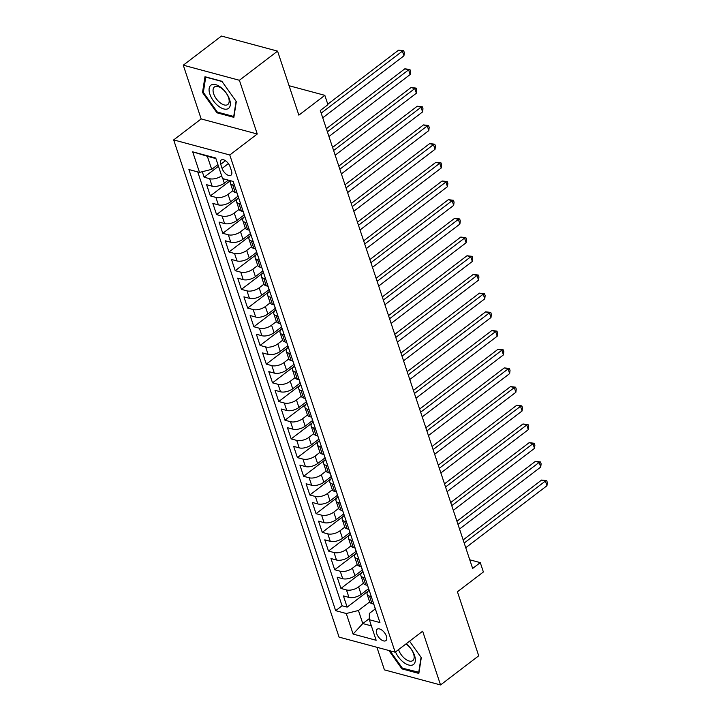 <?xml version="1.0" encoding="UTF-8"?>
<svg xmlns="http://www.w3.org/2000/svg" width="721" height="721" viewBox="0 0 721 721"><rect width="100%" height="100%" fill="white"/><g stroke="black" fill="none" stroke-linecap="round" stroke-linejoin="round"><path stroke-width="1.08" d="M386.402 636.219A7.165 3.686 -127.4 0 0 382.085 630.253A7.165 3.686 -127.4 0 0 377.2 629.217A7.165 3.686 -127.4 0 0 376.695 633.615A7.165 3.686 -127.4 0 0 381.012 639.572A7.165 3.686 -127.4 0 0 385.897 640.618A7.165 3.686 -127.4 0 0 386.402 636.219M376.921 647.287L384.428 669.872L440.54 684.95L478.717 655.813L457.42 591.788L483.385 571.978L480.276 562.632L469.759 559.802M173.662 139.91L339.059 637.112L395.171 652.19L229.774 154.988L173.662 139.91L201.159 118.929L257.262 134.007L239.39 80.274L183.278 65.187L201.159 118.929M183.278 65.187L221.464 36.05L277.567 51.128L298.864 115.153L324.829 95.334L289.076 85.727M239.39 80.274L277.567 51.128M202.295 171.697L204.133 177.222L218.472 166.272M228.296 180.124L224.33 183.152A8.958 4.272 161.6 0 1 212.154 186.189L206.621 184.702L210.352 195.914L230.323 180.674M237.948 196.202L230.549 201.844A8.958 4.272 -18.4 0 1 218.373 204.881L212.839 203.394L216.57 214.606L237.642 198.518M244.167 214.894L236.767 220.536A8.958 4.272 -18.4 0 1 224.591 223.573L219.058 222.086L222.789 233.298L243.86 217.21M250.385 233.586L242.977 239.228A8.958 4.272 -18.4 0 1 230.81 242.265L225.276 240.778L228.999 251.99L250.079 235.902M256.604 252.278L249.196 257.92A8.958 4.272 -18.4 0 1 237.029 260.957L231.486 259.47L235.217 270.681L256.297 254.594M262.814 270.97L255.414 276.612A8.958 4.272 -18.4 0 1 243.238 279.649L237.705 278.162L241.436 289.373L262.516 273.286M269.032 289.662L261.633 295.304A8.958 4.272 -18.4 0 1 249.457 298.341L243.923 296.854L247.654 308.065L268.735 291.978M275.251 308.354L267.851 313.995A8.958 4.272 -18.4 0 1 255.676 317.033L250.142 315.546L253.873 326.757L274.944 310.67M281.469 327.046L274.07 332.687A8.958 4.272 -18.4 0 1 261.894 335.725L256.361 334.238L260.092 345.449L281.163 329.362M287.688 345.729L280.289 351.379A8.958 4.272 -18.4 0 1 268.113 354.417L262.579 352.93L266.31 364.141L287.382 348.054M293.907 364.42L286.507 370.071A8.958 4.272 -18.4 0 1 274.331 373.108L268.798 371.621L272.529 382.833L293.6 366.746M300.125 383.112L292.726 388.763A8.958 4.272 -18.4 0 1 280.55 391.8L275.016 390.313L278.748 401.525L299.819 385.438M306.344 401.804L298.945 407.455A8.958 4.272 -18.4 0 1 286.769 410.492L281.235 409.005L284.966 420.217L306.037 404.13M312.563 420.496L305.163 426.147A8.958 4.272 -18.4 0 1 292.987 429.184L287.454 427.697L291.185 438.909L312.256 422.821M318.781 439.188L311.382 444.839A8.958 4.272 -18.4 0 1 299.206 447.876L293.672 446.389L297.403 457.601L318.475 441.513M325 457.88L317.6 463.531A8.958 4.272 -18.4 0 1 305.425 466.568L299.891 465.081L303.622 476.293L324.693 460.205M331.218 476.572L323.81 482.223A8.958 4.272 -18.4 0 1 311.643 485.26L306.101 483.773L309.832 494.985L330.912 478.897M337.437 495.264L330.029 500.915A8.958 4.272 -18.4 0 1 317.862 503.952L312.319 502.456L316.05 513.676L337.131 497.589M343.647 513.956L336.247 519.607A8.958 4.272 -18.4 0 1 324.071 522.644L318.538 521.148L322.269 532.368L343.349 516.281M349.865 532.648L342.466 538.299A8.958 4.272 -18.4 0 1 330.29 541.336L324.756 539.84L328.488 551.06L349.568 534.973M356.084 551.34L348.685 556.991A8.958 4.272 -18.4 0 1 336.509 560.028L330.975 558.532L334.706 569.752L355.777 553.665M362.303 570.032L354.903 575.682A8.958 4.272 -18.4 0 1 342.727 578.711L337.194 577.224L340.925 588.444L361.996 572.357M324.829 95.334L327.938 104.68L320.304 110.511L472.643 568.454L480.276 562.632M220.716 164.298L222.086 168.417A6.949 3.569 -127.4 0 0 226.268 174.194A6.949 3.569 -127.4 0 0 230.999 175.194A6.949 3.569 -127.4 0 0 231.486 170.94L230.116 166.83A6.949 3.569 -127.4 0 0 225.934 161.053A6.949 3.569 -127.4 0 0 221.203 160.044A6.949 3.569 -127.4 0 0 220.716 164.298L225.439 160.702M375.244 608.93L369.359 613.418L369.314 619.709L379.931 622.565L233.18 181.44L222.573 178.583L215.732 158.025L192.678 151.834L199.519 172.391L188.902 169.534L335.653 610.669L346.26 613.517L358.436 610.489L362.789 623.566L371.36 625.873M369.314 619.709L376.155 640.275L353.101 634.074L346.26 613.517M363.438 583.226L358.634 586.894A8.958 4.272 161.6 0 1 346.459 589.931L340.925 588.444M368.521 588.724L361.122 594.374L358.634 586.894M357.228 564.534L352.416 568.202A8.958 4.272 161.6 0 1 340.24 571.239L334.706 569.752M351.01 545.842L346.197 549.51A8.958 4.272 161.6 0 1 334.021 552.547L328.488 551.06M344.791 527.15L339.979 530.818A8.958 4.272 161.6 0 1 327.803 533.855L322.269 532.368M338.573 508.458L333.76 512.126A8.958 4.272 161.6 0 1 321.593 515.164L316.05 513.676M332.354 489.766L327.541 493.443A8.958 4.272 161.6 0 1 315.374 496.472L309.832 494.985M326.135 471.074L321.332 474.751A8.958 4.272 161.6 0 1 309.156 477.78L303.622 476.293M319.917 452.382L315.113 456.06A8.958 4.272 161.6 0 1 302.937 459.088L297.403 457.601M313.698 433.691L308.894 437.368A8.958 4.272 161.6 0 1 296.719 440.396L291.185 438.909M307.479 414.999L302.676 418.676A8.958 4.272 161.6 0 1 290.5 421.704L284.966 420.217M301.261 396.307L296.457 399.984A8.958 4.272 161.6 0 1 284.281 403.012L278.748 401.525M295.042 377.615L290.239 381.292A8.958 4.272 161.6 0 1 278.063 384.32L272.529 382.833M288.824 358.923L284.02 362.6A8.958 4.272 161.6 0 1 271.844 365.628L266.31 364.141M282.614 340.231L277.801 343.908A8.958 4.272 161.6 0 1 265.625 346.936L260.092 345.449M276.395 321.548L271.583 325.216A8.958 4.272 161.6 0 1 259.407 328.244L253.873 326.757M270.177 302.856L265.364 306.524A8.958 4.272 161.6 0 1 253.188 309.552L247.654 308.065M263.958 284.164L259.145 287.832A8.958 4.272 161.6 0 1 246.97 290.86L241.436 289.373M257.739 265.472L252.927 269.14A8.958 4.272 161.6 0 1 240.76 272.168L235.217 270.681M251.521 246.78L246.708 250.448A8.958 4.272 161.6 0 1 234.541 253.477L228.999 251.99M245.302 228.088L240.499 231.756A8.958 4.272 161.6 0 1 228.323 234.785L222.789 233.298M239.084 209.396L234.28 213.065A8.958 4.272 161.6 0 1 222.104 216.093L216.57 214.606M232.865 190.704L228.061 194.373A8.958 4.272 161.6 0 1 215.885 197.401L210.352 195.914M221.653 175.825A8.958 4.272 161.6 0 1 209.667 178.709L204.133 177.222M197.734 171.913L342.06 605.766L347.143 607.136L368.215 591.049M361.122 594.374A8.958 4.272 -18.4 0 1 348.946 597.403L343.412 595.916L347.143 607.136M236.984 192.858L235.199 192.381A8.958 4.272 161.6 0 1 232.811 190.551L230.323 183.071A8.958 4.272 161.6 0 1 230.72 180.773M234.496 185.387L232.712 184.909A8.958 4.272 161.6 0 1 230.323 183.071M240.715 204.079L238.93 203.601A8.958 4.272 161.6 0 1 236.542 201.763A8.958 4.272 161.6 0 1 238.453 197.725M236.542 201.763L239.03 209.243A8.958 4.272 -18.4 0 0 241.418 211.073L243.202 211.55M246.933 222.771L245.149 222.293A8.958 4.272 161.6 0 1 242.761 220.455A8.958 4.272 161.6 0 1 244.671 216.417M242.761 220.455L245.248 227.935A8.958 4.272 -18.4 0 0 247.636 229.765L249.421 230.242M253.152 241.463L251.368 240.985A8.958 4.272 161.6 0 1 248.979 239.147A8.958 4.272 161.6 0 1 250.89 235.109M248.979 239.147L251.458 246.627A8.958 4.272 -18.4 0 0 253.855 248.457L255.64 248.934M259.371 260.155L257.586 259.677A8.958 4.272 161.6 0 1 255.189 257.839A8.958 4.272 161.6 0 1 257.109 253.801M255.189 257.839L257.676 265.319A8.958 4.272 -18.4 0 0 260.074 267.149L261.858 267.626M265.589 278.847L263.805 278.369A8.958 4.272 161.6 0 1 261.408 276.531A8.958 4.272 161.6 0 1 263.327 272.493M261.408 276.531L263.895 284.011A8.958 4.272 -18.4 0 0 266.292 285.84L268.077 286.318M271.808 297.539L270.024 297.052A8.958 4.272 161.6 0 1 267.626 295.222A8.958 4.272 161.6 0 1 269.546 291.185M267.626 295.222L270.114 302.703A8.958 4.272 -18.4 0 0 272.511 304.532L274.295 305.01M278.027 316.231L276.242 315.744A8.958 4.272 161.6 0 1 273.845 313.914A8.958 4.272 161.6 0 1 275.764 309.877M273.845 313.914L276.332 321.395A8.958 4.272 -18.4 0 0 278.73 323.224L280.505 323.702M284.236 334.923L282.461 334.436A8.958 4.272 161.6 0 1 280.063 332.606A8.958 4.272 161.6 0 1 281.983 328.569M280.063 332.606L282.551 340.087A8.958 4.272 -18.4 0 0 284.948 341.916L286.724 342.394M290.455 353.614L288.679 353.128A8.958 4.272 161.6 0 1 286.282 351.298A8.958 4.272 161.6 0 1 288.202 347.261M286.282 351.298L288.77 358.779A8.958 4.272 -18.4 0 0 291.167 360.608L292.942 361.086M296.673 372.306L294.898 371.82A8.958 4.272 161.6 0 1 292.501 369.99A8.958 4.272 161.6 0 1 294.42 365.953M292.501 369.99L294.988 377.471A8.958 4.272 -18.4 0 0 297.385 379.3L299.161 379.778M302.892 390.998L301.108 390.512A8.958 4.272 161.6 0 1 298.719 388.682A8.958 4.272 161.6 0 1 300.63 384.644M298.719 388.682L301.207 396.162A8.958 4.272 -18.4 0 0 303.595 397.992L305.38 398.47M309.111 409.69L307.326 409.204A8.958 4.272 161.6 0 1 304.938 407.374A8.958 4.272 161.6 0 1 306.849 403.336M304.938 407.374L307.425 414.845A8.958 4.272 -18.4 0 0 309.814 416.684L311.598 417.162M315.329 428.382L313.545 427.895A8.958 4.272 161.6 0 1 311.157 426.066A8.958 4.272 161.6 0 1 313.067 422.028M311.157 426.066L313.644 433.537A8.958 4.272 -18.4 0 0 316.032 435.376L317.817 435.854M321.548 447.074L319.764 446.587A8.958 4.272 161.6 0 1 317.375 444.758A8.958 4.272 161.6 0 1 319.286 440.72M317.375 444.758L319.863 452.229A8.958 4.272 -18.4 0 0 322.251 454.068L324.035 454.545M327.767 465.757L325.982 465.279A8.958 4.272 161.6 0 1 323.594 463.45A8.958 4.272 161.6 0 1 325.504 459.412M323.594 463.45L326.081 470.921A8.958 4.272 -18.4 0 0 328.47 472.76L330.254 473.237M333.985 484.449L332.201 483.971A8.958 4.272 161.6 0 1 329.812 482.142A8.958 4.272 161.6 0 1 331.723 478.104M329.812 482.142L332.291 489.613A8.958 4.272 -18.4 0 0 334.688 491.452L336.473 491.929M340.204 503.141L338.419 502.663A8.958 4.272 161.6 0 1 336.022 500.834A8.958 4.272 161.6 0 1 337.942 496.796M336.022 500.834L338.51 508.305A8.958 4.272 -18.4 0 0 340.907 510.144L342.691 510.621M346.422 521.833L344.638 521.355A8.958 4.272 161.6 0 1 342.241 519.526A8.958 4.272 161.6 0 1 344.16 515.488M342.241 519.526L344.728 526.997A8.958 4.272 -18.4 0 0 347.125 528.835L348.91 529.313M352.641 540.525L350.857 540.047A8.958 4.272 161.6 0 1 348.459 538.217A8.958 4.272 161.6 0 1 350.379 534.18M348.459 538.217L350.947 545.689A8.958 4.272 -18.4 0 0 353.344 547.527L355.129 548.005M358.86 559.217L357.075 558.739A8.958 4.272 161.6 0 1 354.678 556.909A8.958 4.272 161.6 0 1 356.598 552.872M354.678 556.909L357.165 564.381A8.958 4.272 -18.4 0 0 359.563 566.219L361.338 566.697M365.069 577.909L363.294 577.431A8.958 4.272 161.6 0 1 360.897 575.601A8.958 4.272 161.6 0 1 362.816 571.564M360.897 575.601L363.384 583.073A8.958 4.272 -18.4 0 0 365.781 584.911L367.557 585.389M371.288 596.6L369.512 596.123A8.958 4.272 161.6 0 1 367.115 594.293A8.958 4.272 161.6 0 1 369.035 590.256M367.115 594.293L369.603 601.765A8.958 4.272 -18.4 0 0 372 603.603L373.775 604.081M215.912 158.575L207.342 156.277L211.695 169.363L199.519 172.391M217.922 164.604L211.695 169.363M257.262 134.007L229.774 154.988M440.54 684.95L422.659 631.208L395.171 652.19M369.323 618.582L362.789 623.566L353.101 634.074M369.657 601.918L358.436 610.489M342.06 605.766L335.653 610.669M207.342 156.277L192.678 151.834M202.52 92.486L216.967 112.8L233.865 117.343L236.317 101.571L221.861 81.266L204.971 76.723L202.52 92.486L203.448 91.783M388.88 650.504L401.948 668.881L418.847 673.423L421.298 657.651L409.582 641.194M217.769 112.188L216.967 112.8M402.751 668.268L401.948 668.881M321.178 113.143L402.39 51.164L403.94 55.832L322.729 117.811M327.776 104.194L398.596 50.146L402.39 51.164L403.697 50.74L404.319 52.615L403.94 55.832M398.596 50.146L403.697 50.74M229.575 99.444A14.564 7.489 -127.4 0 0 215.678 84.645A14.564 7.489 -127.4 0 0 209.865 94.145A14.564 7.489 -127.4 0 0 223.762 108.943A14.564 7.489 -127.4 0 0 229.575 99.444M228.575 97.741A11.022 5.669 -127.4 0 0 221.933 88.566A11.022 5.669 -127.4 0 0 214.425 86.971A11.022 5.669 -127.4 0 0 213.65 93.73A11.022 5.669 -127.4 0 0 220.293 102.905A11.022 5.669 -127.4 0 0 227.8 104.5A11.022 5.669 -127.4 0 0 228.575 97.741M236.082 101.246L233.721 116.478L217.345 112.07L203.349 92.396L205.719 77.12L222.032 81.509M395.505 651.937A14.564 7.489 -127.4 0 0 403.273 662.076A14.564 7.489 -127.4 0 0 415.251 661.283A14.564 7.489 -127.4 0 0 406.229 643.754M398.569 649.603A11.022 5.669 -127.4 0 0 405.013 658.778A11.022 5.669 -127.4 0 0 412.782 660.58A11.022 5.669 -127.4 0 0 407.176 644.853A11.022 5.669 -127.4 0 0 405.95 643.97M419.018 672.314L402.336 668.151L389.989 650.802M421.064 657.336L418.703 672.558M239.129 199.302A5.939 2.83 161.6 0 1 238.804 198.771L237.624 195.22A5.939 2.83 -18.4 0 0 237.948 195.751M327.397 131.835L408.609 69.856L410.159 74.524L328.947 136.503M237.2 193.507A5.939 2.83 161.6 0 1 236.876 192.976L236.821 192.813M237.56 194.598A5.939 2.83 -18.4 0 0 237.624 195.22M326.361 128.717L404.814 68.837L408.609 69.856L409.916 69.432L410.537 71.307L410.159 74.524M404.814 68.837L409.916 69.432M245.347 217.994A5.939 2.83 161.6 0 1 245.023 217.463L243.842 213.912A5.939 2.83 -18.4 0 0 244.167 214.443M333.616 150.527L414.818 88.548L416.377 93.216L335.166 155.195M243.419 212.199A5.939 2.83 161.6 0 1 243.094 211.668L243.04 211.505M243.779 213.29A5.939 2.83 -18.4 0 0 243.842 213.912M332.579 147.408L411.033 87.529L414.818 88.548L416.134 88.124L416.756 89.999L416.377 93.216M411.033 87.529L416.134 88.124M251.566 236.686A5.939 2.83 161.6 0 1 251.241 236.155L250.052 232.604A5.939 2.83 -18.4 0 0 250.385 233.135M339.834 169.219L421.037 107.24L422.596 111.908L341.384 173.887M249.637 230.891A5.939 2.83 161.6 0 1 249.313 230.359L249.259 230.197M249.998 231.982A5.939 2.83 -18.4 0 0 250.052 232.604M338.789 166.1L417.252 106.221L421.037 107.24L422.353 106.816L422.975 108.691L422.596 111.908M417.252 106.221L422.353 106.816M257.785 255.378A5.939 2.83 161.6 0 1 257.451 254.846L256.27 251.296A5.939 2.83 -18.4 0 0 256.604 251.827M346.053 187.911L427.256 125.932L428.815 130.6L347.603 192.579M255.856 249.583A5.939 2.83 161.6 0 1 255.531 249.051L255.477 248.889M256.216 250.674A5.939 2.83 -18.4 0 0 256.27 251.296M345.008 184.792L423.47 124.913L427.256 125.932L428.571 125.508L429.193 127.383L428.815 130.6M423.47 124.913L428.571 125.508M264.003 274.07A5.939 2.83 161.6 0 1 263.67 273.538L262.489 269.987A5.939 2.83 -18.4 0 0 262.814 270.519M352.263 206.603L433.474 144.624L435.033 149.292L353.822 211.271M262.074 268.275A5.939 2.83 161.6 0 1 261.75 267.743L261.696 267.581M262.435 269.366A5.939 2.83 -18.4 0 0 262.489 269.987M351.226 203.484L429.689 143.605L433.474 144.624L434.79 144.2L435.412 146.075L435.033 149.292M429.689 143.605L434.79 144.2M270.213 292.762A5.939 2.83 161.6 0 1 269.888 292.23L268.708 288.679A5.939 2.83 -18.4 0 0 269.032 289.211M358.481 225.294L439.693 163.316L441.252 167.984L360.04 229.963M268.293 286.967A5.939 2.83 161.6 0 1 267.96 286.435L267.915 286.273M268.654 288.058A5.939 2.83 -18.4 0 0 268.708 288.679M357.445 222.176L435.899 162.297L439.693 163.316L441.009 162.892L441.631 164.767L441.252 167.984M435.899 162.297L441.009 162.892M276.431 311.454A5.939 2.83 161.6 0 1 276.107 310.922L274.926 307.371A5.939 2.83 -18.4 0 0 275.251 307.903M364.7 243.986L445.911 182.007L447.471 186.676L366.259 248.655M274.512 305.659A5.939 2.83 161.6 0 1 274.178 305.127L274.133 304.965M274.872 306.749A5.939 2.83 -18.4 0 0 274.926 307.371M363.663 240.868L442.117 180.989L445.911 182.007L447.227 181.584L447.849 183.458L447.471 186.676M442.117 180.989L447.227 181.584M282.65 330.146A5.939 2.83 161.6 0 1 282.326 329.614L281.145 326.063A5.939 2.83 -18.4 0 0 281.469 326.595M370.918 262.678L452.13 200.699L453.68 205.368L372.478 267.347M280.721 324.351A5.939 2.83 161.6 0 1 280.397 323.819L280.343 323.657M281.082 325.441A5.939 2.83 -18.4 0 0 281.145 326.063M369.882 259.56L448.336 199.681L452.13 200.699L453.446 200.276L454.068 202.15L453.68 205.368M448.336 199.681L453.446 200.276M288.869 348.838A5.939 2.83 161.6 0 1 288.544 348.306L287.364 344.755A5.939 2.83 -18.4 0 0 287.688 345.287M377.137 281.37L458.349 219.391L459.899 224.06L378.696 286.039M286.94 343.043A5.939 2.83 161.6 0 1 286.616 342.511L286.561 342.349M287.3 344.133A5.939 2.83 -18.4 0 0 287.364 344.755M376.101 278.252L454.554 218.373L458.349 219.391L459.665 218.968L460.286 220.842L459.899 224.06M454.554 218.373L459.665 218.968M295.087 367.53A5.939 2.83 161.6 0 1 294.763 366.998L293.582 363.447A5.939 2.83 -18.4 0 0 293.907 363.979M383.356 300.062L464.567 238.083L466.117 242.752L384.915 304.731M293.159 361.735A5.939 2.83 161.6 0 1 292.834 361.203L292.78 361.041M293.519 362.825A5.939 2.83 -18.4 0 0 293.582 363.447M382.319 296.935L460.773 237.065L464.567 238.083L465.883 237.66L466.505 239.525L466.117 242.752M460.773 237.065L465.883 237.66M301.306 386.222A5.939 2.83 161.6 0 1 300.981 385.69L299.801 382.139A5.939 2.83 -18.4 0 0 300.125 382.671M389.574 318.754L470.786 256.775L472.336 261.444L391.124 323.423M299.377 380.427A5.939 2.83 161.6 0 1 299.053 379.895L298.999 379.733M299.738 381.517A5.939 2.83 -18.4 0 0 299.801 382.139M388.538 315.627L466.992 255.757L470.786 256.775L472.102 256.352L472.724 258.217L472.336 261.444M466.992 255.757L472.102 256.352M307.525 404.914A5.939 2.83 161.6 0 1 307.2 404.382L306.019 400.831A5.939 2.83 -18.4 0 0 306.344 401.363M395.793 337.446L477.005 275.467L478.555 280.136L397.343 342.115M305.596 399.119A5.939 2.83 161.6 0 1 305.271 398.587L305.217 398.425M305.956 400.209A5.939 2.83 -18.4 0 0 306.019 400.831M394.757 334.319L473.21 274.449L477.005 275.467L478.32 275.043L478.942 276.909L478.555 280.136M473.21 274.449L478.32 275.043M313.743 423.606A5.939 2.83 161.6 0 1 313.419 423.074L312.238 419.523A5.939 2.83 -18.4 0 0 312.563 420.055M402.012 356.138L483.223 294.159L484.773 298.827L403.562 360.806M311.814 417.81A5.939 2.83 161.6 0 1 311.49 417.279L311.436 417.117M312.175 418.892A5.939 2.83 -18.4 0 0 312.238 419.523M400.975 353.011L479.429 293.132L483.223 294.159L484.53 293.735L485.152 295.601L484.773 298.827M479.429 293.132L484.53 293.735M319.962 442.297A5.939 2.83 161.6 0 1 319.637 441.766L318.457 438.215A5.939 2.83 -18.4 0 0 318.781 438.747M408.23 374.83L489.442 312.851L490.992 317.519L409.78 379.498M318.033 436.502A5.939 2.83 161.6 0 1 317.709 435.971L317.655 435.808M318.394 437.584A5.939 2.83 -18.4 0 0 318.457 438.215M407.194 371.703L485.648 311.823L489.442 312.851L490.749 312.427L491.371 314.293L490.992 317.519M485.648 311.823L490.749 312.427M326.18 460.989A5.939 2.83 161.6 0 1 325.856 460.458L324.675 456.907A5.939 2.83 -18.4 0 0 325 457.438M414.449 393.522L495.651 331.543L497.211 336.211L415.999 398.19M324.252 455.194A5.939 2.83 161.6 0 1 323.927 454.663L323.873 454.5M324.612 456.276A5.939 2.83 -18.4 0 0 324.675 456.907M413.412 390.394L491.866 330.515L495.651 331.543L496.967 331.119L497.589 332.985L497.211 336.211M491.866 330.515L496.967 331.119M332.399 479.681A5.939 2.83 161.6 0 1 332.075 479.15L330.885 475.599A5.939 2.83 -18.4 0 0 331.218 476.13M420.667 412.214L501.87 350.235L503.429 354.903L422.218 416.882M330.47 473.886A5.939 2.83 161.6 0 1 330.146 473.355L330.092 473.192M330.831 474.968A5.939 2.83 -18.4 0 0 330.885 475.599M419.622 409.086L498.085 349.207L501.87 350.235L503.186 349.811L503.808 351.677L503.429 354.903M498.085 349.207L503.186 349.811M338.618 498.373A5.939 2.83 161.6 0 1 338.284 497.841L337.104 494.291A5.939 2.83 -18.4 0 0 337.437 494.822M426.886 430.906L508.089 368.918L509.648 373.595L428.436 435.574M336.689 492.578A5.939 2.83 161.6 0 1 336.365 492.046L336.31 491.884M337.049 493.66A5.939 2.83 -18.4 0 0 337.104 494.291M425.841 427.778L504.303 367.899L508.089 368.918L509.405 368.503L510.026 370.369L509.648 373.595M504.303 367.899L509.405 368.503M344.836 517.065A5.939 2.83 161.6 0 1 344.503 516.533L343.322 512.982A5.939 2.83 -18.4 0 0 343.647 513.514M433.096 449.598L514.307 387.61L515.866 392.287L434.655 454.266M342.908 511.27A5.939 2.83 161.6 0 1 342.583 510.738L342.529 510.576M343.268 512.352A5.939 2.83 -18.4 0 0 343.322 512.982M432.059 446.47L510.522 386.591L514.307 387.61L515.623 387.195L516.245 389.061L515.866 392.287M510.522 386.591L515.623 387.195M351.046 535.757A5.939 2.83 161.6 0 1 350.721 535.225L349.541 531.674A5.939 2.83 -18.4 0 0 349.865 532.206M439.314 468.29L520.526 406.302L522.085 410.979L440.873 472.958M349.126 529.962A5.939 2.83 161.6 0 1 348.793 529.43L348.748 529.268M349.487 531.044A5.939 2.83 -18.4 0 0 349.541 531.674M438.278 465.162L516.732 405.283L520.526 406.302L521.842 405.887L522.464 407.753L522.085 410.979M516.732 405.283L521.842 405.887M357.265 554.449A5.939 2.83 161.6 0 1 356.94 553.917L355.759 550.366A5.939 2.83 -18.4 0 0 356.084 550.898M445.533 486.981L526.745 424.993L528.304 429.671L447.092 491.65M355.345 548.654A5.939 2.83 161.6 0 1 355.011 548.122L354.966 547.96M355.705 549.735A5.939 2.83 -18.4 0 0 355.759 550.366M444.496 483.854L522.95 423.975L526.745 424.993L528.06 424.579L528.682 426.444L528.304 429.671M522.95 423.975L528.06 424.579M363.483 573.141A5.939 2.83 161.6 0 1 363.159 572.609L361.978 569.058A5.939 2.83 -18.4 0 0 362.303 569.59M451.752 505.673L532.963 443.685L534.513 448.363L453.311 510.342M361.554 567.346A5.939 2.83 161.6 0 1 361.23 566.814L361.176 566.652M361.915 568.427A5.939 2.83 -18.4 0 0 361.978 569.058M450.715 502.546L529.169 442.667L532.963 443.685L534.279 443.271L534.901 445.136L534.513 448.363M529.169 442.667L534.279 443.271M369.702 591.833A5.939 2.83 161.6 0 1 369.377 591.301L368.197 587.75A5.939 2.83 -18.4 0 0 368.521 588.282M457.97 524.365L539.182 462.377L540.732 467.055L459.529 529.034M367.773 586.038A5.939 2.83 161.6 0 1 367.449 585.506L367.395 585.344M368.134 587.119A5.939 2.83 -18.4 0 0 368.197 587.75M456.934 521.238L535.388 461.359L539.182 462.377L540.498 461.963L541.12 463.828L540.732 467.055M535.388 461.359L540.498 461.963M375.92 610.525A5.939 2.83 161.6 0 1 375.596 609.993L374.415 606.442A5.939 2.83 -18.4 0 0 374.74 606.974M464.189 543.048L545.4 481.069L546.951 485.747L465.748 547.726M373.992 604.73A5.939 2.83 161.6 0 1 373.667 604.198L373.613 604.036M374.352 605.811A5.939 2.83 -18.4 0 0 374.415 606.442M463.152 539.93L541.606 480.051L545.4 481.069L546.716 480.655L547.338 482.52L546.951 485.747M541.606 480.051L546.716 480.655M354.903 575.682L352.416 568.202M348.685 556.991L346.197 549.51M342.466 538.299L339.979 530.818M336.247 519.607L333.76 512.126M330.029 500.915L327.541 493.443M323.81 482.223L321.332 474.751M317.6 463.531L315.113 456.06M311.382 444.839L308.894 437.368M305.163 426.147L302.676 418.676M298.945 407.455L296.457 399.984M292.726 388.763L290.239 381.292M286.507 370.071L284.02 362.6M280.289 351.379L277.801 343.908M274.07 332.687L271.583 325.216M267.851 313.995L265.364 306.524M261.633 295.304L259.145 287.832M255.414 276.612L252.927 269.14M249.196 257.92L246.708 250.448M242.977 239.228L240.499 231.756M236.767 220.536L234.28 213.065M230.549 201.844L228.061 194.373M224.33 183.152L222.834 178.655M212.154 186.189L209.667 178.709M348.946 597.403L346.459 589.931M342.727 578.711L340.24 571.239M336.509 560.028L334.021 552.547M330.29 541.336L327.803 533.855M324.071 522.644L321.593 515.164M317.862 503.952L315.374 496.472M311.643 485.26L309.156 477.78M305.425 466.568L302.937 459.088M299.206 447.876L296.719 440.396M292.987 429.184L290.5 421.704M286.769 410.492L284.281 403.012M280.55 391.8L278.063 384.32M274.331 373.108L271.844 365.628M268.113 354.417L265.625 346.936M261.894 335.725L259.407 328.244M255.676 317.033L253.188 309.552M249.457 298.341L246.97 290.86M243.238 279.649L240.76 272.168M237.029 260.957L234.541 253.477M230.81 242.265L228.323 234.785M224.591 223.573L222.104 216.093M218.373 204.881L215.885 197.401M235.199 192.381L232.712 184.909M241.418 211.073L238.93 203.601M247.636 229.765L245.149 222.293M253.855 248.457L251.368 240.985M260.074 267.149L257.586 259.677M266.292 285.84L263.805 278.369M272.511 304.532L270.024 297.052M278.73 323.224L276.242 315.744M284.948 341.916L282.461 334.436M291.167 360.608L288.679 353.128M297.385 379.3L294.898 371.82M303.595 397.992L301.108 390.512M309.814 416.684L307.326 409.204M316.032 435.376L313.545 427.895M322.251 454.068L319.764 446.587M328.47 472.76L325.982 465.279M334.688 491.452L332.201 483.971M340.907 510.144L338.419 502.663M347.125 528.835L344.638 521.355M353.344 547.527L350.857 540.047M359.563 566.219L357.075 558.739M365.781 584.911L363.294 577.431M372 603.603L369.512 596.123M228.404 163.595L222.086 168.417"/></g></svg>
